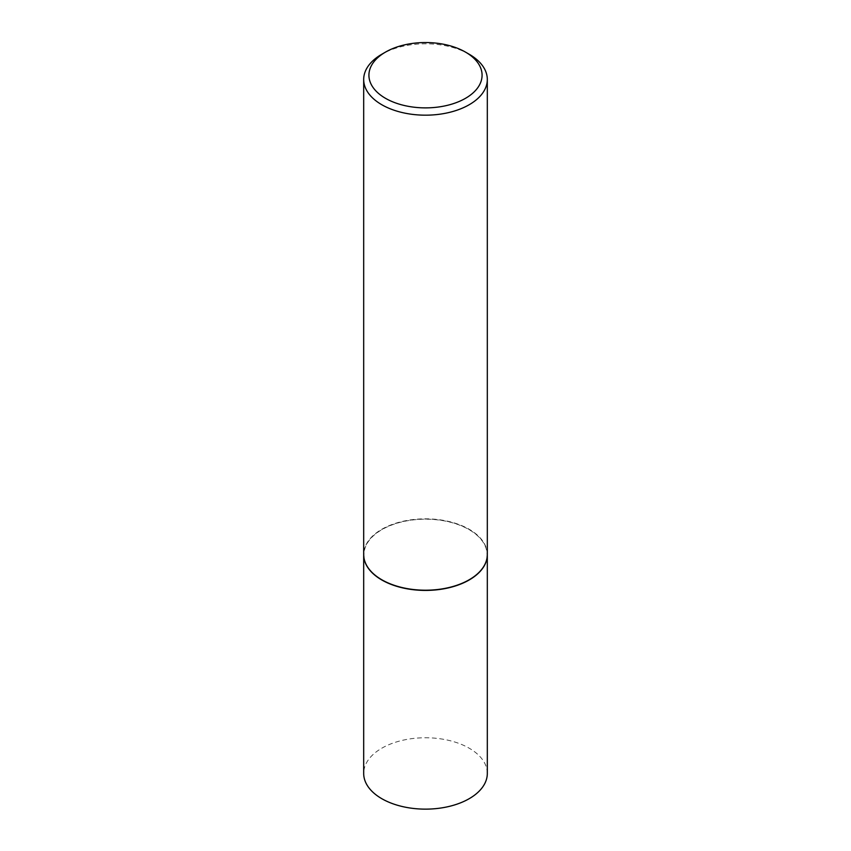 <?xml version="1.0" encoding="UTF-8"?>
<svg xmlns="http://www.w3.org/2000/svg" width="851" height="851" viewBox="0 0 851 851"><rect width="100%" height="100%" fill="white"/><g stroke="black" fill="none" stroke-linecap="round" stroke-linejoin="round"><path stroke-width="0.64" stroke-dasharray="4.25 3.19" d="M487.315 773.453A61.815 35.689 0 0 0 469.209 748.21A61.815 35.689 0 0 0 401.842 740.476A61.815 35.689 0 0 0 363.685 773.453M487.315 554.618A61.815 35.689 0 0 0 469.209 529.492A61.815 35.689 0 0 0 401.927 521.737A61.815 35.689 0 0 0 363.685 554.618M469.114 579.808A61.549 35.54 0 0 0 469.029 529.599A61.549 35.54 0 0 0 381.982 529.599A61.549 35.54 0 0 0 381.971 579.861M487.315 554.512A61.815 35.689 0 0 0 469.209 529.279A61.815 35.689 0 0 0 401.842 521.546A61.815 35.689 0 0 0 363.685 554.512M469.209 54.251A61.815 35.689 0 0 0 381.791 54.251"/><path stroke-width="1.28" d="M363.685 554.618A61.815 35.689 0 0 0 363.685 554.724L363.685 773.453A61.815 35.689 0 0 0 381.791 798.685A61.815 35.689 0 0 0 449.158 806.418A61.815 35.689 0 0 0 487.315 773.453L487.315 554.724A61.815 35.689 0 0 0 487.315 554.618M363.685 554.724A61.815 35.689 0 0 0 381.791 579.967A61.815 35.689 0 0 0 449.158 587.701A61.815 35.689 0 0 0 487.315 554.724M385.492 52.113A56.581 32.668 0 0 0 385.492 98.312A56.581 32.668 0 0 0 465.508 98.312A56.581 32.668 0 0 0 465.508 52.113A56.581 32.668 0 0 0 385.492 52.113L381.791 54.251A61.815 35.689 0 0 0 363.685 79.494L363.685 554.512A61.815 35.689 0 0 0 381.791 579.754L381.971 579.861A61.549 35.54 0 0 0 469.029 579.861A61.549 35.54 0 0 0 469.114 579.808M381.971 579.861L381.791 579.754A61.815 35.689 0 0 0 469.209 579.754A61.815 35.689 0 0 0 487.315 554.512L487.315 79.494A61.815 35.689 0 0 0 469.209 54.251L465.508 52.113L469.209 54.251M363.685 79.494A61.815 35.689 0 0 0 381.791 104.726A61.815 35.689 0 0 0 449.158 112.46A61.815 35.689 0 0 0 487.315 79.494"/></g></svg>
